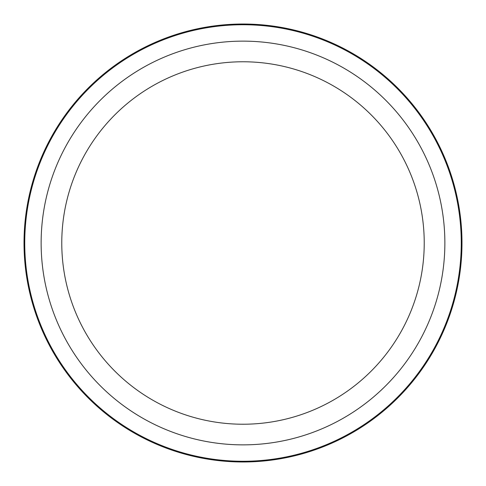 <?xml version="1.0" encoding="UTF-8"?>
<svg xmlns="http://www.w3.org/2000/svg" width="486" height="486" viewBox="0 0 486 486"><rect width="100%" height="100%" fill="white"/><g stroke="black" fill="none" stroke-linecap="round" stroke-linejoin="round"><path stroke-width="0.73" d="M435.177 347.988A218.986 218.986 0 0 1 138.012 435.177A218.986 218.986 0 0 1 50.823 138.012A218.986 218.986 0 0 1 347.988 50.823A218.986 218.986 0 0 1 435.177 347.988A218.986 218.986 0 0 1 138.012 435.177A218.986 218.986 0 0 1 50.823 138.012A218.986 218.986 0 0 1 347.988 50.823A218.986 218.986 0 0 1 435.177 347.988M83.957 156.115A181.229 181.229 0 0 1 329.885 83.957A181.229 181.229 0 0 1 402.043 329.885A181.229 181.229 0 0 1 156.115 402.043A181.229 181.229 0 0 1 83.957 156.115M420.153 339.781A201.866 201.866 0 0 1 146.219 420.153A201.866 201.866 0 0 1 65.847 146.219A201.866 201.866 0 0 1 339.781 65.847A201.866 201.866 0 0 1 420.153 339.781M434.539 347.642A218.257 218.257 0 0 1 138.358 434.539A218.257 218.257 0 0 1 51.461 138.358A218.257 218.257 0 0 1 347.642 51.461A218.257 218.257 0 0 1 434.539 347.642"/></g></svg>
